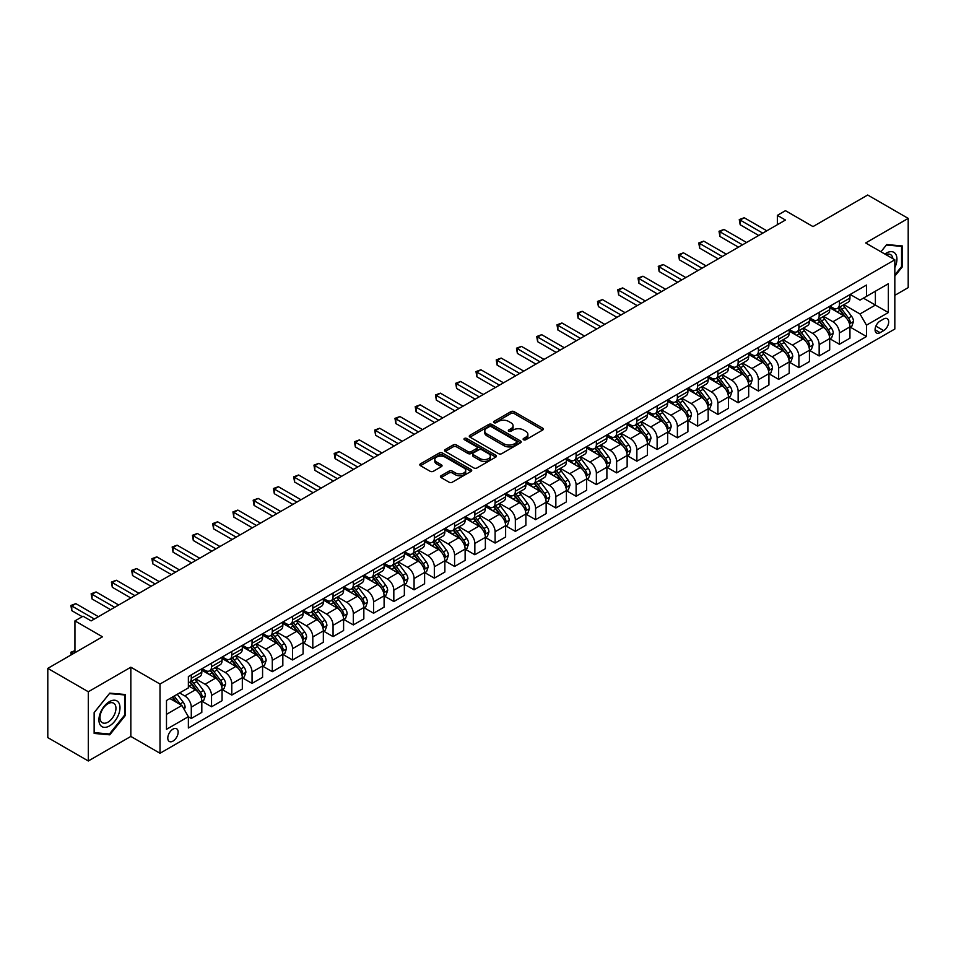 <?xml version="1.0" encoding="UTF-8"?>
<svg xmlns="http://www.w3.org/2000/svg" width="956" height="956" viewBox="0 0 956 956"><rect width="100%" height="100%" fill="white"/><g stroke="black" fill="none" stroke-linecap="round" stroke-linejoin="round"><path stroke-width="1.43" d="M523.577 439.76A1.577 0.908 0 0 0 525.8 439.76L542.697 430.009A2.247 1.303 0 0 0 543.366 429.089A2.247 1.303 0 0 0 542.697 428.169L514.077 411.642A2.247 1.303 0 0 0 510.898 411.642L493.989 421.405A1.577 0.908 0 0 0 493.535 422.038A1.577 0.908 0 0 0 493.989 422.683A1.577 0.908 0 0 0 496.224 422.683L498.411 421.429A7.194 4.159 0 0 1 508.592 421.429L510.97 422.803A7.194 4.159 0 0 1 513.085 425.743A7.194 4.159 0 0 1 510.97 428.682L508.783 429.937A1.577 0.908 0 0 0 508.329 430.582A1.577 0.908 0 0 0 508.783 431.228A1.577 0.908 0 0 0 511.018 431.228L513.205 429.961A7.194 4.159 0 0 1 523.374 429.961L525.764 431.335A7.194 4.159 0 0 1 527.867 434.275A7.194 4.159 0 0 1 525.764 437.215L523.577 438.481A1.577 0.908 0 0 0 523.111 439.127A1.577 0.908 0 0 0 523.577 439.76L523.577 438.481M172.976 741.103A7.337 4.23 120 0 0 177.756 734.65A7.337 4.23 120 0 0 176.633 728.771A7.337 4.23 120 0 0 172.976 729.129A7.337 4.23 120 0 0 168.184 735.594A7.337 4.23 120 0 0 169.308 741.474A7.337 4.23 120 0 0 172.976 741.103M441.075 475.741A2.247 1.303 0 0 0 440.417 476.662A2.247 1.303 0 0 0 441.075 477.57L449.105 482.206A2.247 1.303 0 0 0 452.284 482.206L471.057 471.38A2.247 1.303 0 0 0 471.714 470.46A2.247 1.303 0 0 0 471.057 469.539L442.425 453.013A2.247 1.303 0 0 0 439.246 453.013L420.473 463.851A2.247 1.303 0 0 0 419.815 464.759A2.247 1.303 0 0 0 420.473 465.68L430.176 471.284A2.247 1.303 0 0 0 433.355 471.284L441.385 466.648A2.247 1.303 0 0 0 442.042 465.727A2.247 1.303 0 0 0 441.385 464.807L436.581 462.035A6.011 3.477 0 0 1 434.813 459.573A6.011 3.477 0 0 1 438.529 456.37A6.011 3.477 0 0 1 445.09 457.123L463.935 467.998A6.011 3.477 0 0 1 465.692 470.46A6.011 3.477 0 0 1 461.987 473.662A6.011 3.477 0 0 1 455.426 472.909L452.284 471.105A2.247 1.303 0 0 0 449.105 471.105L441.075 475.741L441.075 477.57L449.105 472.969L449.105 471.105M894.828 295.344L908.2 287.625L908.2 218.398L867.69 195.012L813.006 226.584L785.462 210.679L777.359 215.363L785.462 220.035L91.143 620.898L83.041 616.214L74.938 620.898L74.938 652.709M88.311 691.762L88.311 760.988L130.841 736.431L130.841 667.204L88.311 691.762L47.8 668.375L102.483 636.804L74.938 620.898M130.841 667.204L160.011 684.042L894.828 259.793L894.828 329.019L160.011 753.268L160.011 684.042M908.2 218.398L865.67 242.955L894.828 259.793M498.566 453.658A2.247 1.303 0 0 0 501.745 453.658L520.518 442.819A2.247 1.303 0 0 0 521.175 441.899A2.247 1.303 0 0 0 520.518 440.979L491.886 424.452A2.247 1.303 0 0 0 488.707 424.452L469.934 435.291A2.247 1.303 0 0 0 469.276 436.211A2.247 1.303 0 0 0 469.934 437.119L498.566 453.658M465.082 440.107A1.577 0.908 0 0 1 466.683 440.322L466.683 438.457L495.782 455.259A2.247 1.303 0 0 1 496.439 456.179A2.247 1.303 0 0 1 495.782 457.099L477.02 467.938A2.247 1.303 0 0 1 473.829 467.938L445.209 451.399L445.209 449.571A2.247 1.303 0 0 0 444.552 450.491A2.247 1.303 0 0 0 445.209 451.399M445.209 449.571L453.24 444.934A2.247 1.303 0 0 1 456.418 444.934L468.034 451.638A2.247 1.303 0 0 0 471.212 451.638L476.542 448.555A2.247 1.303 0 0 0 477.199 447.635A2.247 1.303 0 0 0 476.542 446.715L464.449 439.736A1.577 0.908 0 0 1 463.995 439.103A1.577 0.908 0 0 1 464.963 438.254A1.577 0.908 0 0 1 466.683 438.457M88.311 760.988L47.8 737.602L47.8 668.375M883.655 319.017L880.082 321.073A7.098 4.099 120 0 0 875.445 327.334A7.098 4.099 120 0 0 876.533 333.023A7.098 4.099 120 0 0 880.082 332.676L883.655 330.609A7.098 4.099 120 0 0 888.291 324.359A7.098 4.099 120 0 0 887.204 318.659A7.098 4.099 120 0 0 883.655 319.017M850.195 294.46L859.994 300.112L866.471 296.372L866.471 285.055L188.368 676.561L188.368 687.878L166.487 700.509L166.487 729.32L188.368 716.689L188.368 728.006L866.471 336.512L866.471 325.183L859.994 313.962L843.885 304.665M866.471 296.372L888.351 283.741L888.351 312.552L866.471 325.183M130.841 736.431L160.011 753.268M777.359 215.363L777.359 224.72M863.399 298.153L875.385 305.072L875.385 291.233L888.351 283.741M859.994 313.962L875.385 305.072L888.351 312.552M166.487 714.347L181.879 705.468L169.893 698.537M188.368 716.785L191.284 718.47L191.284 707.153A9.166 5.294 -120 0 0 184.795 695.92L179.609 692.933M191.284 718.47L201.812 712.387L201.812 701.071A9.166 5.294 -120 0 0 195.335 689.838L188.368 685.822M202.051 701.298L211.539 706.771L211.539 695.454A9.166 5.294 -120 0 0 205.05 684.233L195.753 678.856M211.539 706.771L222.067 700.7L222.067 689.372A9.166 5.294 -120 0 0 215.59 678.151L201.812 670.192M222.306 689.611L231.794 695.084L231.794 683.767A9.166 5.294 -120 0 0 225.305 672.534L215.996 667.168M231.794 695.084L242.322 689.001L242.322 677.685A9.166 5.294 -120 0 0 235.845 666.452L222.067 658.505M242.561 677.912L252.049 683.385L252.049 672.068A9.166 5.294 -120 0 0 245.561 660.847L236.251 655.469M252.049 683.385L262.577 677.302L262.577 665.985A9.166 5.294 -120 0 0 256.1 654.764L242.322 646.806M262.816 666.224L272.293 671.698L272.293 660.369A9.166 5.294 -120 0 0 265.816 649.148L256.507 643.77M272.293 671.698L282.833 665.615L282.833 654.298A9.166 5.294 -120 0 0 276.344 643.065L262.577 635.119M283.072 654.525L292.548 659.999L292.548 648.682A9.166 5.294 -120 0 0 286.071 637.461L276.762 632.083M292.548 659.999L303.088 653.916L303.088 642.599A9.166 5.294 -120 0 0 296.599 631.378L282.833 623.42M303.327 642.838L312.803 648.311L312.803 636.983A9.166 5.294 -120 0 0 306.326 625.762L297.017 620.384M312.803 648.311L323.343 642.229L323.343 630.912A9.166 5.294 -120 0 0 316.854 619.679L303.088 611.732M323.582 631.139L333.058 636.612L333.058 625.296A9.166 5.294 -120 0 0 326.582 614.063L317.273 608.697M333.058 636.612L343.598 630.53L343.598 619.213A9.166 5.294 -120 0 0 337.11 607.992L323.343 600.033M343.837 619.452L353.314 624.925L353.314 613.597A9.166 5.294 -120 0 0 346.837 602.376L337.528 596.998M353.314 624.925L363.842 618.843L363.842 607.514A9.166 5.294 -120 0 0 357.365 596.293L343.598 588.346M364.093 607.753L373.569 613.226L373.569 601.91A9.166 5.294 -120 0 0 367.092 590.677L357.783 585.311M373.569 613.226L384.097 607.144L384.097 595.827A9.166 5.294 -120 0 0 377.62 584.594L363.842 576.647M384.348 596.054L393.824 601.527L393.824 590.211A9.166 5.294 -120 0 0 387.347 578.989L378.038 573.612M393.824 601.527L404.352 595.457L404.352 584.128A9.166 5.294 -120 0 0 397.875 572.907L384.097 564.96M404.603 584.367L414.079 589.84L414.079 578.523A9.166 5.294 -120 0 0 407.591 567.29L398.294 561.925M414.079 589.84L424.607 583.758L424.607 572.441A9.166 5.294 -120 0 0 418.13 561.208L404.352 553.261M424.858 572.668L434.335 578.141L434.335 566.824A9.166 5.294 -120 0 0 427.846 555.603L418.549 550.226M434.335 578.141L444.863 572.058L444.863 560.742A9.166 5.294 -120 0 0 438.386 549.521L424.607 541.562M445.102 560.981L454.59 566.454L454.59 555.137A9.166 5.294 -120 0 0 448.101 543.904L438.804 538.539M454.59 566.454L465.118 560.371L465.118 549.055A9.166 5.294 -120 0 0 458.641 537.822L444.863 529.875M465.357 549.282L474.845 554.755L474.845 543.438A9.166 5.294 -120 0 0 468.356 532.217L459.047 526.84M474.845 554.755L485.373 548.672L485.373 537.356A9.166 5.294 -120 0 0 478.896 526.135L465.118 518.176M485.612 537.595L495.1 543.068L495.1 531.739A9.166 5.294 -120 0 0 488.612 520.518L479.303 515.141M495.1 543.068L505.628 536.985L505.628 525.669A9.166 5.294 -120 0 0 499.14 514.436L485.373 506.489M505.867 525.896L515.344 531.369L515.344 520.052A9.166 5.294 -120 0 0 508.867 508.819L499.558 503.454M515.344 531.369L525.884 525.286L525.884 513.97A9.166 5.294 -120 0 0 519.395 502.748L505.628 494.79M526.123 514.209L535.599 519.682L535.599 508.353A9.166 5.294 -120 0 0 529.122 497.132L519.813 491.754M535.599 519.682L546.139 513.599L546.139 502.27A9.166 5.294 -120 0 0 539.65 491.049L525.884 483.103M546.378 502.509L555.854 507.983L555.854 496.666A9.166 5.294 -120 0 0 549.377 485.433L540.068 480.067M555.854 507.983L566.394 501.9L566.394 490.583A9.166 5.294 -120 0 0 559.905 479.362L546.139 471.404M566.633 490.822L576.11 496.284L576.11 484.967A9.166 5.294 -120 0 0 569.633 473.746L560.324 468.368M576.11 496.284L586.649 490.213L586.649 478.884A9.166 5.294 -120 0 0 580.161 467.663L566.394 459.716M586.888 479.123L596.365 484.596L596.365 473.28A9.166 5.294 -120 0 0 589.888 462.047L580.579 456.681M596.365 484.596L606.893 478.514L606.893 467.197A9.166 5.294 -120 0 0 600.416 455.964L586.649 448.017M607.144 467.424L616.62 472.897L616.62 461.581A9.166 5.294 -120 0 0 610.143 450.36L600.834 444.982M616.62 472.897L627.148 466.827L627.148 455.498A9.166 5.294 -120 0 0 620.671 444.277L606.893 436.318M627.399 455.737L636.875 461.21L636.875 449.894A9.166 5.294 -120 0 0 630.398 438.661L621.089 433.295M636.875 461.21L647.403 455.128L647.403 443.811A9.166 5.294 -120 0 0 640.926 432.578L627.148 424.631M647.654 444.038L657.13 449.511L657.13 438.195A9.166 5.294 -120 0 0 650.642 426.974L641.345 421.596M657.13 449.511L667.658 443.429L667.658 432.112A9.166 5.294 -120 0 0 661.182 420.891L647.403 412.932M667.909 432.351L677.386 437.824L677.386 426.495A9.166 5.294 -120 0 0 670.897 415.274L661.6 409.897M677.386 437.824L687.914 431.742L687.914 420.425A9.166 5.294 -120 0 0 681.437 409.192L667.658 401.245M688.153 420.652L697.641 426.125L697.641 414.808A9.166 5.294 -120 0 0 691.152 403.587L681.855 398.21M697.641 426.125L708.169 420.043L708.169 408.726A9.166 5.294 -120 0 0 701.692 397.505L687.914 389.546M708.408 408.965L717.896 414.438L717.896 403.109A9.166 5.294 -120 0 0 711.407 391.888L702.098 386.511M717.896 414.438L728.424 408.355L728.424 397.039A9.166 5.294 -120 0 0 721.947 385.806L708.169 377.859M728.663 397.266L738.14 402.739L738.14 391.422A9.166 5.294 -120 0 0 731.663 380.189L722.354 374.824M738.14 402.739L748.679 396.656L748.679 385.34A9.166 5.294 -120 0 0 742.191 374.119L728.424 366.16M748.918 385.579L758.395 391.052L758.395 379.723A9.166 5.294 -120 0 0 751.918 368.502L742.609 363.125M758.395 391.052L768.935 384.969L768.935 373.641A9.166 5.294 -120 0 0 762.446 362.42L748.679 354.473M769.174 373.88L778.65 379.353L778.65 368.036A9.166 5.294 -120 0 0 772.173 356.803L762.864 351.438M778.65 379.353L789.19 373.27L789.19 361.954A9.166 5.294 -120 0 0 782.701 350.721L768.935 342.774M789.429 362.181L798.905 367.654L798.905 356.337A9.166 5.294 -120 0 0 792.428 345.116L783.119 339.739M798.905 367.654L809.445 361.583L809.445 350.255A9.166 5.294 -120 0 0 802.956 339.033L789.19 331.087M809.684 350.494L819.161 355.967L819.161 344.65A9.166 5.294 -120 0 0 812.684 333.417L803.375 328.051M819.161 355.967L829.7 349.884L829.7 338.567A9.166 5.294 -120 0 0 823.212 327.334L809.445 319.388M829.939 338.794L839.416 344.268L839.416 332.951A9.166 5.294 -120 0 0 832.939 321.73L823.63 316.352M839.416 344.268L849.944 338.185L849.944 326.868A9.166 5.294 -120 0 0 843.467 315.647L829.7 307.689M829.939 306.147L832.939 307.88A9.166 5.294 -120 0 0 837.516 308.334A9.166 5.294 -120 0 0 839.416 304.139L839.416 300.674M809.684 317.846L812.684 319.579A9.166 5.294 -120 0 0 817.26 320.033A9.166 5.294 -120 0 0 819.161 315.827L819.161 312.373M789.429 329.533L792.428 331.266A9.166 5.294 -120 0 0 797.005 331.72A9.166 5.294 -120 0 0 798.905 327.526L798.905 324.06M769.174 341.232L772.173 342.965A9.166 5.294 -120 0 0 776.75 343.419A9.166 5.294 -120 0 0 778.65 339.225L778.65 335.759M748.918 352.919L751.918 354.652A9.166 5.294 -120 0 0 756.507 355.106A9.166 5.294 -120 0 0 758.395 350.912L758.395 347.446M728.663 364.618L731.663 366.351A9.166 5.294 -120 0 0 736.251 366.805A9.166 5.294 -120 0 0 738.14 362.611L738.14 359.145M708.408 376.317L711.407 378.038A9.166 5.294 -120 0 0 715.996 378.492A9.166 5.294 -120 0 0 717.896 374.298L717.896 370.844M688.153 388.005L691.152 389.737A9.166 5.294 -120 0 0 695.741 390.191A9.166 5.294 -120 0 0 697.641 385.997L697.641 382.531M667.909 399.704L670.897 401.424A9.166 5.294 -120 0 0 675.486 401.879A9.166 5.294 -120 0 0 677.386 397.684L677.386 394.231M647.654 411.391L650.642 413.123A9.166 5.294 -120 0 0 655.23 413.578A9.166 5.294 -120 0 0 657.13 409.383L657.13 405.918M627.399 423.09L630.398 424.823A9.166 5.294 -120 0 0 634.975 425.277A9.166 5.294 -120 0 0 636.875 421.07L636.875 417.617M607.144 434.777L610.143 436.51A9.166 5.294 -120 0 0 614.72 436.964A9.166 5.294 -120 0 0 616.62 432.769L616.62 429.304M586.888 446.476L589.888 448.209A9.166 5.294 -120 0 0 594.465 448.663A9.166 5.294 -120 0 0 596.365 444.468L596.365 441.003M566.633 458.163L569.633 459.896A9.166 5.294 -120 0 0 574.209 460.35A9.166 5.294 -120 0 0 576.11 456.155L576.11 452.69M546.378 469.862L549.377 471.595A9.166 5.294 -120 0 0 553.954 472.049A9.166 5.294 -120 0 0 555.854 467.854L555.854 464.389M526.123 481.549L529.122 483.282A9.166 5.294 -120 0 0 533.699 483.736A9.166 5.294 -120 0 0 535.599 479.542L535.599 476.076M505.867 493.248L508.867 494.981A9.166 5.294 -120 0 0 513.456 495.435A9.166 5.294 -120 0 0 515.344 491.241L515.344 487.775M485.612 504.947L488.612 506.668A9.166 5.294 -120 0 0 493.2 507.122A9.166 5.294 -120 0 0 495.1 502.928L495.1 499.474M465.357 516.634L468.356 518.367A9.166 5.294 -120 0 0 472.945 518.821A9.166 5.294 -120 0 0 474.845 514.627L474.845 511.161M445.102 528.333L448.101 530.054A9.166 5.294 -120 0 0 452.69 530.508A9.166 5.294 -120 0 0 454.59 526.314L454.59 522.86M424.858 540.02L427.846 541.753A9.166 5.294 -120 0 0 432.435 542.207A9.166 5.294 -120 0 0 434.335 538.013L434.335 534.547M404.603 551.72L407.591 553.452A9.166 5.294 -120 0 0 412.179 553.906A9.166 5.294 -120 0 0 414.079 549.7L414.079 546.246M384.348 563.407L387.347 565.139A9.166 5.294 -120 0 0 391.924 565.594A9.166 5.294 -120 0 0 393.824 561.399L393.824 557.934M364.093 575.106L367.092 576.838A9.166 5.294 -120 0 0 371.669 577.293A9.166 5.294 -120 0 0 373.569 573.098L373.569 569.633M343.837 586.793L346.837 588.526A9.166 5.294 -120 0 0 351.414 588.98A9.166 5.294 -120 0 0 353.314 584.785L353.314 581.32M323.582 598.492L326.582 600.225A9.166 5.294 -120 0 0 331.158 600.679A9.166 5.294 -120 0 0 333.058 596.484L333.058 593.019M303.327 610.191L306.326 611.912A9.166 5.294 -120 0 0 310.903 612.366A9.166 5.294 -120 0 0 312.803 608.171L312.803 604.718M283.072 621.878L286.071 623.611A9.166 5.294 -120 0 0 290.648 624.065A9.166 5.294 -120 0 0 292.548 619.87L292.548 616.405M262.816 633.577L265.816 635.298A9.166 5.294 -120 0 0 270.405 635.752A9.166 5.294 -120 0 0 272.293 631.558L272.293 628.104M242.561 645.264L245.561 646.997A9.166 5.294 -120 0 0 250.149 647.451A9.166 5.294 -120 0 0 252.049 643.257L252.049 639.791M222.306 656.963L225.305 658.696A9.166 5.294 -120 0 0 229.894 659.15A9.166 5.294 -120 0 0 231.794 654.944L231.794 651.49M202.051 668.65L205.05 670.383A9.166 5.294 -120 0 0 209.639 670.837A9.166 5.294 -120 0 0 211.539 666.643L211.539 663.177M850.195 327.107L866.471 336.512M837.516 308.334L848.056 302.251A9.166 5.294 -120 0 0 849.944 298.057L849.944 294.591M817.26 320.033L827.8 313.95A9.166 5.294 -120 0 0 829.7 309.756L829.7 306.29M797.005 331.72L807.545 325.637A9.166 5.294 -120 0 0 809.445 321.443L809.445 317.978M776.75 343.419L787.29 337.337A9.166 5.294 -120 0 0 789.19 333.142L789.19 329.677M756.507 355.106L767.035 349.024A9.166 5.294 -120 0 0 768.935 344.829L768.935 341.376M736.251 366.805L746.779 360.723A9.166 5.294 -120 0 0 748.679 356.528L748.679 353.063M715.996 378.492L726.524 372.41A9.166 5.294 -120 0 0 728.424 368.215L728.424 364.762M695.741 390.191L706.269 384.109A9.166 5.294 -120 0 0 708.169 379.914L708.169 376.449M675.486 401.879L686.014 395.808A9.166 5.294 -120 0 0 687.914 391.601L687.914 388.148M655.23 413.578L665.758 407.495A9.166 5.294 -120 0 0 667.658 403.301L667.658 399.835M634.975 425.277L645.503 419.194A9.166 5.294 -120 0 0 647.403 415L647.403 411.534M614.72 436.964L625.248 430.881A9.166 5.294 -120 0 0 627.148 426.687L627.148 423.221M594.465 448.663L605.005 442.58A9.166 5.294 -120 0 0 606.893 438.386L606.893 434.92M574.209 460.35L584.749 454.267A9.166 5.294 -120 0 0 586.649 450.073L586.649 446.619M553.954 472.049L564.494 465.966A9.166 5.294 -120 0 0 566.394 461.772L566.394 458.306M533.699 483.736L544.239 477.653A9.166 5.294 -120 0 0 546.139 473.459L546.139 470.005M513.456 495.435L523.984 489.353A9.166 5.294 -120 0 0 525.884 485.158L525.884 481.693M493.2 507.122L503.728 501.052A9.166 5.294 -120 0 0 505.628 496.845L505.628 493.392M472.945 518.821L483.473 512.739A9.166 5.294 -120 0 0 485.373 508.544L485.373 505.079M452.69 530.508L463.218 524.438A9.166 5.294 -120 0 0 465.118 520.243L465.118 516.778M432.435 542.207L442.963 536.125A9.166 5.294 -120 0 0 444.863 531.93L444.863 528.465M412.179 553.906L422.707 547.824A9.166 5.294 -120 0 0 424.607 543.629L424.607 540.164M391.924 565.594L402.452 559.511A9.166 5.294 -120 0 0 404.352 555.317L404.352 551.851M371.669 577.293L382.209 571.21A9.166 5.294 -120 0 0 384.097 567.016L384.097 563.55M351.414 588.98L361.954 582.897A9.166 5.294 -120 0 0 363.842 578.703L363.842 575.249M331.158 600.679L341.698 594.596A9.166 5.294 -120 0 0 343.598 590.402L343.598 586.936M310.903 612.366L321.443 606.283A9.166 5.294 -120 0 0 323.343 602.089L323.343 598.635M290.648 624.065L301.188 617.982A9.166 5.294 -120 0 0 303.088 613.788L303.088 610.322M270.405 635.752L280.933 629.681A9.166 5.294 -120 0 0 282.833 625.475L282.833 622.021M250.149 647.451L260.677 641.368A9.166 5.294 -120 0 0 262.577 637.174L262.577 633.708M229.894 659.15L240.422 653.067A9.166 5.294 -120 0 0 242.322 648.873L242.322 645.408M209.639 670.837L220.167 664.755A9.166 5.294 -120 0 0 222.067 660.56L222.067 657.095M188.368 682.907A9.166 5.294 -120 0 0 189.384 682.536L199.912 676.454A9.166 5.294 -120 0 0 201.812 672.259L201.812 668.794M189.384 682.536A9.166 5.294 -120 0 0 191.284 678.342L191.284 674.876M181.879 705.468L188.368 716.689M894.828 276.176L902.368 266.808L902.368 245.955L886.726 244.557L880.93 251.775L886.403 245.023L901.556 246.373L901.556 266.581L894.828 274.946M94.142 733.431L109.773 734.829L125.415 715.375L125.415 694.522L109.773 693.136L94.142 712.578L94.142 733.431M901.556 266.342L902.368 266.808M124.603 714.909L125.415 715.375M108.124 733.873L109.773 734.829M524.211 439.987L525.764 439.091A7.194 4.159 0 0 0 527.867 436.151L527.867 434.275M513.085 425.743L513.085 427.607A7.194 4.159 0 0 1 510.97 430.547L509.417 431.443M542.673 430.021L514.077 413.518A2.247 1.303 0 0 0 510.898 413.518L494.622 422.911M520.482 442.831L491.886 426.328A2.247 1.303 0 0 0 488.707 426.328L469.97 437.143M516.539 442.544A1.577 0.908 0 0 0 517.005 441.899A1.577 0.908 0 0 0 516.539 441.254L491.408 426.746A1.577 0.908 0 0 0 489.185 426.746L486.879 428.085A7.194 4.159 0 0 0 484.764 431.025A7.194 4.159 0 0 0 486.879 433.952L504.051 443.871A7.194 4.159 0 0 0 514.232 443.871L516.539 442.544L516.539 444.409A1.577 0.908 0 0 0 517.005 443.775L517.005 441.899M484.764 431.025L484.764 432.889A7.194 4.159 0 0 0 486.879 435.828L486.879 433.952M516.539 444.409L514.232 445.747A7.194 4.159 0 0 1 504.051 445.747L486.879 435.828M445.233 451.423L453.24 446.799L453.24 444.934M477.199 447.635L477.199 449.511A2.247 1.303 0 0 1 476.542 450.431L471.212 453.502A2.247 1.303 0 0 1 468.034 453.502L456.418 446.799A2.247 1.303 0 0 0 453.24 446.799M466.683 440.322L495.758 457.111M480.079 458.593A6.011 3.477 0 0 0 486.64 459.346A6.011 3.477 0 0 0 490.344 456.132A6.011 3.477 0 0 0 488.588 453.682L481.944 449.846A2.247 1.303 0 0 0 478.765 449.846L473.435 452.917A2.247 1.303 0 0 0 472.778 453.837A2.247 1.303 0 0 0 473.435 454.757L480.079 458.593L480.079 460.457A6.011 3.477 0 0 0 486.64 461.21A6.011 3.477 0 0 0 490.344 458.008L490.344 456.132M472.778 453.837L472.778 455.713A2.247 1.303 0 0 0 473.435 456.621L473.435 454.757M480.079 460.457L473.435 456.621M465.692 470.46L465.692 472.324A6.011 3.477 0 0 1 461.987 475.538A6.011 3.477 0 0 1 455.426 474.785L452.284 472.969A2.247 1.303 0 0 0 449.105 472.969M434.813 459.573L434.813 461.449A6.011 3.477 0 0 0 436.581 463.899L436.581 462.035M441.385 464.807L441.385 466.648L436.581 463.899M471.021 471.392L442.425 454.877A2.247 1.303 0 0 0 439.246 454.877L420.509 465.703M849.944 327.251L851.892 326.127L853.517 321.443A6.071 3.501 -120 0 0 851.581 316.269L844.949 307.438A17.531 10.122 -120 0 0 843.037 305.143M836.452 311.596A17.531 10.122 -120 0 0 832.867 307.844M849.394 323.522L850.231 321.706A6.071 3.501 -120 0 0 848.498 318.049L841.878 309.218A17.531 10.122 -120 0 0 839.966 306.924M838.328 307.868A14.555 8.401 60 0 1 840.718 310.58L846.323 318.061M838.018 308.047A17.531 10.122 60 0 1 839.93 310.341L844.327 316.209M762.769 233.133L740.171 220.083L744.222 217.741L766.82 230.79M758.729 235.475L740.171 224.756L740.171 220.083L739.275 219.569L744.222 217.741M740.171 224.756L739.275 219.569M829.7 338.938L831.636 337.815L833.262 333.142A6.071 3.501 -120 0 0 831.326 327.968L824.705 319.125A17.531 10.122 -120 0 0 822.781 316.842M816.197 323.295A17.531 10.122 -120 0 0 812.612 319.531M829.139 335.221L829.975 333.393A6.071 3.501 -120 0 0 828.243 329.748L821.622 320.905A17.531 10.122 -120 0 0 819.71 318.611M818.073 319.555A14.555 8.401 60 0 1 820.463 322.28L826.068 329.748M817.762 319.734A17.531 10.122 60 0 1 819.674 322.029L824.084 327.908M809.445 350.637L811.381 349.514L813.006 344.829A6.071 3.501 -120 0 0 811.07 339.667L804.45 330.824A17.531 10.122 -120 0 0 802.538 328.529M795.954 334.982A17.531 10.122 -120 0 0 792.357 331.23M808.884 346.909L809.732 345.092A6.071 3.501 -120 0 0 807.987 341.435L801.367 332.604A17.531 10.122 -120 0 0 799.455 330.31M797.818 331.254A14.555 8.401 60 0 1 800.208 333.967L805.812 341.447M797.507 331.433A17.531 10.122 60 0 1 799.419 333.728L803.829 339.595M789.19 362.324L791.126 361.201L792.751 356.528A6.071 3.501 -120 0 0 790.815 351.354L784.195 342.523A17.531 10.122 -120 0 0 782.283 340.228M775.698 346.681A17.531 10.122 -120 0 0 772.101 342.917M788.628 358.608L789.477 356.779A6.071 3.501 -120 0 0 787.732 353.134L781.112 344.291A17.531 10.122 -120 0 0 779.2 342.009M777.575 342.941A14.555 8.401 60 0 1 779.953 345.666L785.557 353.134M777.252 343.132A17.531 10.122 60 0 1 779.164 345.415L783.573 351.294M742.525 244.832L719.916 231.782L723.967 229.44L746.576 242.489M738.474 247.162L719.916 236.455L719.916 231.782L719.02 231.268L723.967 229.44M719.916 236.455L719.02 231.268M722.27 256.519L699.661 243.469L703.712 241.127L726.321 254.188M718.219 258.861L699.661 248.154L699.661 243.469L698.776 242.955L703.712 241.127M699.661 248.154L698.776 242.955M702.015 268.218L679.405 255.168L683.456 252.826L706.066 265.876M697.964 270.548L679.405 259.841L679.405 255.168L678.521 254.655L683.456 252.826M679.405 259.841L678.521 254.655M768.935 374.023L770.871 372.9L772.496 368.215A6.071 3.501 -120 0 0 770.56 363.053L763.94 354.21A17.531 10.122 -120 0 0 762.028 351.916M755.443 358.369A17.531 10.122 -120 0 0 751.846 354.616M768.373 370.307L769.222 368.478A6.071 3.501 -120 0 0 767.477 364.822L760.857 355.99A17.531 10.122 -120 0 0 758.945 353.696M757.319 354.64A14.555 8.401 60 0 1 759.697 357.353L765.302 364.834M756.997 354.819A17.531 10.122 60 0 1 758.909 357.114L763.318 362.981M681.759 279.905L659.15 266.855L663.201 264.525L685.811 277.575M677.708 282.247L659.15 271.54L659.15 266.855L658.266 266.342L663.201 264.525M659.15 271.54L658.266 266.342M894.828 267.656A14.89 8.604 120 0 0 895.533 253.878A14.89 8.604 120 0 0 884.898 254.057M892.844 258.646A11.281 6.513 120 0 0 891.84 255.778A11.281 6.513 120 0 0 890.574 254.607A11.281 6.513 120 0 0 885.925 254.655M900.552 245.8L901.556 246.373M109.45 701.632A14.89 8.604 120 0 0 98.922 719.868A14.89 8.604 120 0 0 109.45 725.951A14.89 8.604 120 0 0 119.99 707.715A14.89 8.604 120 0 0 109.45 701.632M107.98 703.736A11.281 6.513 120 0 0 100.607 713.666A11.281 6.513 120 0 0 102.34 722.7A11.281 6.513 120 0 0 107.98 722.15A11.281 6.513 120 0 0 115.341 712.208A11.281 6.513 120 0 0 113.621 703.174A11.281 6.513 120 0 0 107.98 703.736M124.603 715.148L109.45 733.993L94.309 732.643L94.309 712.435L109.45 693.59L124.603 694.94L124.603 715.148M123.599 694.367L124.603 694.94M748.679 385.71L750.627 384.587L752.241 379.914A6.071 3.501 -120 0 0 750.305 374.74L743.684 365.909A17.531 10.122 -120 0 0 741.772 363.615M735.188 370.068A17.531 10.122 -120 0 0 731.603 366.315M748.13 381.994L748.966 380.177A6.071 3.501 -120 0 0 747.222 376.521L740.601 367.678A17.531 10.122 -120 0 0 738.689 365.395M737.064 366.327A14.555 8.401 60 0 1 739.454 369.052L745.047 376.533M736.741 366.518A17.531 10.122 60 0 1 738.665 368.801L743.063 374.68M661.504 291.604L638.895 278.555L642.946 276.212L665.555 289.262M657.453 293.946L638.895 283.227L638.895 278.555L638.01 278.041L642.946 276.212M638.895 283.227L638.01 278.041M728.424 397.409L730.372 396.286L731.985 391.601A6.071 3.501 -120 0 0 730.049 386.439L723.429 377.596A17.531 10.122 -120 0 0 721.517 375.302M714.933 381.755A17.531 10.122 -120 0 0 711.348 378.002M727.875 393.693L728.711 391.864A6.071 3.501 -120 0 0 726.966 388.208L720.346 379.377A17.531 10.122 -120 0 0 718.434 377.082M716.809 378.026A14.555 8.401 60 0 1 719.199 380.739L724.803 388.22M716.498 378.206A17.531 10.122 60 0 1 718.41 380.5L722.808 386.379M641.249 303.291L618.64 290.242L622.691 287.911L645.3 300.961M637.198 305.633L618.64 294.926L618.64 290.242L617.755 289.728L622.691 287.911M618.64 294.926L617.755 289.728M708.169 409.096L710.117 407.973L711.73 403.301A6.071 3.501 -120 0 0 709.794 398.126L703.174 389.295A17.531 10.122 -120 0 0 701.262 387.001M694.677 393.454A17.531 10.122 -120 0 0 691.092 389.701M707.619 405.38L708.456 403.563A6.071 3.501 -120 0 0 706.711 399.907L700.091 391.064A17.531 10.122 -120 0 0 698.179 388.781M696.554 389.725A14.555 8.401 60 0 1 698.944 392.438L704.548 399.919M696.243 389.905A17.531 10.122 60 0 1 698.155 392.187L702.552 398.066M620.994 314.99L598.396 301.941L602.447 299.598L625.045 312.648M616.943 317.332L598.396 306.613L598.396 301.941L597.5 301.427L602.447 299.598M598.396 306.613L597.5 301.427M687.914 420.795L689.862 419.672L691.475 415A6.071 3.501 -120 0 0 689.539 409.825L682.919 400.982A17.531 10.122 -120 0 0 681.007 398.7M674.422 405.153A17.531 10.122 -120 0 0 670.837 401.389M687.364 417.079L688.201 415.251A6.071 3.501 -120 0 0 686.468 411.606L679.847 402.763A17.531 10.122 -120 0 0 677.923 400.468M676.298 401.412A14.555 8.401 60 0 1 678.688 404.125L684.293 411.606M675.988 401.592A17.531 10.122 60 0 1 677.9 403.886L682.297 409.765M600.738 326.689L578.141 313.628L582.192 311.298L604.79 324.347M596.687 329.019L578.141 318.312L578.141 313.628L577.245 313.114L582.192 311.298M578.141 318.312L577.245 313.114M667.658 432.494L669.606 431.371L671.22 426.687A6.071 3.501 -120 0 0 669.284 421.512L662.663 412.681A17.531 10.122 -120 0 0 660.751 410.387M654.167 416.84A17.531 10.122 -120 0 0 650.582 413.088M667.109 428.766L667.945 426.95A6.071 3.501 -120 0 0 666.213 423.293L659.592 414.462A17.531 10.122 -120 0 0 657.68 412.167M656.043 413.112A14.555 8.401 60 0 1 658.433 415.824L664.038 423.305M655.732 413.291A17.531 10.122 60 0 1 657.644 415.585L662.042 421.453M580.483 338.376L557.886 325.327L561.937 322.985L584.534 336.034M576.432 340.718L557.886 329.999L557.886 325.327L556.99 324.813L561.937 322.985M557.886 329.999L556.99 324.813M647.403 444.182L649.351 443.058L650.976 438.386A6.071 3.501 -120 0 0 649.028 433.211L642.408 424.368A17.531 10.122 -120 0 0 640.496 422.086M633.912 428.539A17.531 10.122 -120 0 0 630.327 424.775M646.853 440.465L647.69 438.637A6.071 3.501 -120 0 0 645.957 434.992L639.337 426.149A17.531 10.122 -120 0 0 637.425 423.855M635.788 424.799A14.555 8.401 60 0 1 638.178 427.511L643.782 434.992M635.477 424.978A17.531 10.122 60 0 1 637.389 427.272L641.787 433.152M560.228 350.075L537.63 337.026L541.682 334.684L564.279 347.733M556.177 352.406L537.63 341.698L537.63 337.026L536.734 336.512L541.682 334.684M537.63 341.698L536.734 336.512M627.148 455.881L629.096 454.757L630.721 450.073A6.071 3.501 -120 0 0 628.773 444.899L622.153 436.067A17.531 10.122 -120 0 0 620.241 433.773M613.656 440.226A17.531 10.122 -120 0 0 610.071 436.474M626.598 452.152L627.435 450.336A6.071 3.501 -120 0 0 625.702 446.679L619.082 437.848A17.531 10.122 -120 0 0 617.17 435.554M615.533 436.498A14.555 8.401 60 0 1 617.923 439.21L623.527 446.691M615.222 436.677A17.531 10.122 60 0 1 617.134 438.971L621.531 444.839M539.973 361.762L517.375 348.713L521.426 346.371L544.024 359.42M535.922 364.105L517.375 353.397L517.375 348.713L516.479 348.199L521.426 346.371M517.375 353.397L516.479 348.199M606.893 467.568L608.841 466.444L610.466 461.772A6.071 3.501 -120 0 0 608.53 456.598L601.898 447.755A17.531 10.122 -120 0 0 599.986 445.472M593.401 451.925A17.531 10.122 -120 0 0 589.816 448.161M606.343 463.851L607.18 462.023A6.071 3.501 -120 0 0 605.447 458.378L598.826 449.535A17.531 10.122 -120 0 0 596.914 447.253M595.277 448.185A14.555 8.401 60 0 1 597.667 450.909L603.272 458.378M594.967 448.364A17.531 10.122 60 0 1 596.879 450.658L601.276 456.538M519.729 373.461L497.12 360.412L501.171 358.07L523.769 371.119M515.678 375.792L497.12 365.084L497.12 360.412L496.224 359.898L501.171 358.07M497.12 365.084L496.224 359.898M586.649 479.267L588.585 478.143L590.211 473.459A6.071 3.501 -120 0 0 588.275 468.297L581.654 459.454A17.531 10.122 -120 0 0 579.742 457.159M573.158 463.612A17.531 10.122 -120 0 0 569.561 459.86M586.088 475.538L586.924 473.722A6.071 3.501 -120 0 0 585.192 470.065L578.571 461.234A17.531 10.122 -120 0 0 576.659 458.94M575.022 459.884A14.555 8.401 60 0 1 577.412 462.596L583.017 470.077M574.711 460.063A17.531 10.122 60 0 1 576.623 462.357L581.033 468.225M499.474 385.149L476.865 372.099L480.916 369.769L503.525 382.818M495.423 387.491L476.865 376.784L476.865 372.099L475.98 371.585L480.916 369.769M476.865 376.784L475.98 371.585M566.394 490.954L568.33 489.83L569.955 485.158A6.071 3.501 -120 0 0 568.019 479.984L561.399 471.153A17.531 10.122 -120 0 0 559.487 468.858M552.903 475.311A17.531 10.122 -120 0 0 549.306 471.559M565.832 487.237L566.681 485.421A6.071 3.501 -120 0 0 564.936 481.764L558.316 472.921A17.531 10.122 -120 0 0 556.404 470.639M554.767 471.571A14.555 8.401 60 0 1 557.157 474.296L562.761 481.776M554.456 471.762A17.531 10.122 60 0 1 556.368 474.045L560.778 479.924M479.219 396.848L456.61 383.798L460.661 381.456L483.27 394.505M475.168 399.19L456.61 388.471L456.61 383.798L455.725 383.284L460.661 381.456M456.61 388.471L455.725 383.284M546.139 502.653L548.075 501.53L549.7 496.845A6.071 3.501 -120 0 0 547.764 491.683L541.144 482.84A17.531 10.122 -120 0 0 539.232 480.545M532.647 486.998A17.531 10.122 -120 0 0 529.05 483.246M545.577 498.936L546.426 497.108A6.071 3.501 -120 0 0 544.681 493.451L538.061 484.62A17.531 10.122 -120 0 0 536.149 482.326M534.524 483.27A14.555 8.401 60 0 1 536.902 485.983L542.506 493.463M534.201 483.449A17.531 10.122 60 0 1 536.113 485.744L540.522 491.611M458.964 408.535L436.354 395.485L440.405 393.155L463.015 406.204M454.913 410.877L436.354 400.17L436.354 395.485L435.47 394.971L440.405 393.155M436.354 400.17L435.47 394.971M525.884 514.34L527.82 513.217L529.445 508.544A6.071 3.501 -120 0 0 527.509 503.37L520.889 494.539A17.531 10.122 -120 0 0 518.977 492.244M512.392 498.697A17.531 10.122 -120 0 0 508.795 494.945M525.322 510.624L526.17 508.807A6.071 3.501 -120 0 0 524.426 505.15L517.805 496.307A17.531 10.122 -120 0 0 515.893 494.025M514.268 494.969A14.555 8.401 60 0 1 516.658 497.682L522.251 505.162M513.946 495.148A17.531 10.122 60 0 1 515.858 497.431L520.267 503.31M438.708 420.234L416.099 407.184L420.15 404.842L442.759 417.892M434.657 422.576L416.099 411.857L416.099 407.184L415.215 406.67L420.15 404.842M416.099 411.857L415.215 406.67M505.628 526.039L507.576 524.916L509.19 520.243A6.071 3.501 -120 0 0 507.254 515.069L500.633 506.226A17.531 10.122 -120 0 0 498.721 503.943M492.137 510.385A17.531 10.122 -120 0 0 488.552 506.632M505.079 522.323L505.915 520.494A6.071 3.501 -120 0 0 504.171 516.849L497.55 508.006A17.531 10.122 -120 0 0 495.638 505.712M494.013 506.656A14.555 8.401 60 0 1 496.403 509.369L501.996 516.849M493.702 506.835A17.531 10.122 60 0 1 495.614 509.13L500.012 515.009M418.453 431.921L395.844 418.871L399.895 416.541L422.504 429.591M414.402 434.263L395.844 423.556L395.844 418.871L394.959 418.358L399.895 416.541M395.844 423.556L394.959 418.358M485.373 537.726L487.321 536.615L488.934 531.93A6.071 3.501 -120 0 0 486.998 526.756L480.378 517.925A17.531 10.122 -120 0 0 478.466 515.631M471.882 522.084A17.531 10.122 -120 0 0 468.297 518.331M484.823 534.01L485.66 532.193A6.071 3.501 -120 0 0 483.915 528.537L477.295 519.706A17.531 10.122 -120 0 0 475.383 517.411M473.758 518.355A14.555 8.401 60 0 1 476.148 521.068L481.752 528.548M473.447 518.534A17.531 10.122 60 0 1 475.359 520.817L479.757 526.696M398.198 443.62L375.6 430.57L379.64 428.228L402.249 441.278M394.147 445.962L375.6 435.243L375.6 430.57L374.704 430.057L379.64 428.228M375.6 435.243L374.704 430.057M465.118 549.425L467.066 548.302L468.679 543.629A6.071 3.501 -120 0 0 466.743 538.455L460.123 529.612A17.531 10.122 -120 0 0 458.211 527.33M451.626 533.783A17.531 10.122 -120 0 0 448.041 530.018M464.568 545.709L465.405 543.88A6.071 3.501 -120 0 0 463.66 540.236L457.04 531.393A17.531 10.122 -120 0 0 455.128 529.098M453.502 530.042A14.555 8.401 60 0 1 455.893 532.755L461.497 540.236M453.192 530.221A17.531 10.122 60 0 1 455.104 532.516L459.501 538.395M377.943 455.319L355.345 442.27L359.396 439.927L381.994 452.977M373.892 457.649L355.345 446.942L355.345 442.27L354.449 441.744L359.396 439.927M355.345 446.942L354.449 441.744M444.863 561.124L446.81 560.001L448.424 555.317A6.071 3.501 -120 0 0 446.488 550.142L439.868 541.311A17.531 10.122 -120 0 0 437.956 539.017M431.371 545.47A17.531 10.122 -120 0 0 427.786 541.717M444.313 557.396L445.149 555.579A6.071 3.501 -120 0 0 443.417 551.923L436.796 543.092A17.531 10.122 -120 0 0 434.872 540.797M433.247 541.741A14.555 8.401 60 0 1 435.637 544.454L441.242 551.935M432.937 541.921A17.531 10.122 60 0 1 434.849 544.215L439.246 550.082M357.687 467.006L335.09 453.957L339.141 451.614L361.738 464.664M353.636 469.348L335.09 458.629L335.09 453.957L334.194 453.443L339.141 451.614M335.09 458.629L334.194 453.443M424.607 572.811L426.555 571.688L428.169 567.016A6.071 3.501 -120 0 0 426.233 561.841L419.612 552.998A17.531 10.122 -120 0 0 417.7 550.716M411.116 557.169A17.531 10.122 -120 0 0 407.531 553.405M424.058 569.095L424.894 567.267A6.071 3.501 -120 0 0 423.161 563.622L416.541 554.779A17.531 10.122 -120 0 0 414.629 552.484M412.992 553.428A14.555 8.401 60 0 1 415.382 556.153L420.987 563.622M412.681 553.608A17.531 10.122 60 0 1 414.593 555.902L418.991 561.781M337.432 478.705L314.835 465.656L318.886 463.313L341.483 476.363M333.381 481.035L314.835 470.328L314.835 465.656L313.938 465.142L318.886 463.313M314.835 470.328L313.938 465.142M404.352 584.51L406.3 583.387L407.925 578.703A6.071 3.501 -120 0 0 405.977 573.54L399.357 564.697A17.531 10.122 -120 0 0 397.445 562.403M390.861 568.856A17.531 10.122 -120 0 0 387.276 565.104M403.802 580.782L404.639 578.966A6.071 3.501 -120 0 0 402.906 575.309L396.286 566.478A17.531 10.122 -120 0 0 394.374 564.183M392.737 565.127A14.555 8.401 60 0 1 395.127 567.84L400.731 575.321M392.426 565.307A17.531 10.122 60 0 1 394.338 567.601L398.736 573.469M317.177 490.392L294.579 477.343L298.631 475.001L321.228 488.062M313.126 492.734L294.579 482.027L294.579 477.343L293.683 476.829L298.631 475.001M294.579 482.027L293.683 476.829M384.097 596.197L386.045 595.074L387.67 590.402A6.071 3.501 -120 0 0 385.722 585.227L379.102 576.396A17.531 10.122 -120 0 0 377.19 574.102M370.605 580.555A17.531 10.122 -120 0 0 367.02 576.791M383.547 592.481L384.384 590.653A6.071 3.501 -120 0 0 382.651 587.008L376.031 578.165A17.531 10.122 -120 0 0 374.119 575.882M372.481 576.815A14.555 8.401 60 0 1 374.872 579.539L380.476 587.008M372.171 577.006A17.531 10.122 60 0 1 374.083 579.288L378.48 585.168M296.922 502.091L274.324 489.042L278.375 486.7L300.973 499.749M292.871 504.421L274.324 493.714L274.324 489.042L273.428 488.528L278.375 486.7M274.324 493.714L273.428 488.528M363.842 607.897L365.79 606.773L367.415 602.089A6.071 3.501 -120 0 0 365.479 596.926L358.859 588.083A17.531 10.122 -120 0 0 356.935 585.789M350.35 592.242A17.531 10.122 -120 0 0 346.765 588.49M363.292 604.18L364.128 602.352A6.071 3.501 -120 0 0 362.396 598.695L355.775 589.864A17.531 10.122 -120 0 0 353.863 587.57M352.226 588.514A14.555 8.401 60 0 1 354.616 591.226L360.221 598.707M351.916 588.693A17.531 10.122 60 0 1 353.828 590.987L358.237 596.855M276.678 513.778L254.069 500.729L258.12 498.399L280.729 511.448M272.627 516.12L254.069 505.413L254.069 500.729L253.173 500.215L258.12 498.399M254.069 505.413L253.173 500.215M343.598 619.584L345.534 618.46L347.159 613.788A6.071 3.501 -120 0 0 345.224 608.614L338.603 599.782A17.531 10.122 -120 0 0 336.691 597.488M330.107 603.941A17.531 10.122 -120 0 0 326.51 600.189M343.037 615.867L343.873 614.051A6.071 3.501 -120 0 0 342.14 610.394L335.52 601.551A17.531 10.122 -120 0 0 333.608 599.269M331.971 600.201A14.555 8.401 60 0 1 334.361 602.925L339.966 610.406M331.66 600.392A17.531 10.122 60 0 1 333.572 602.674L337.982 608.554M256.423 525.477L233.814 512.428L237.865 510.086L260.474 523.135M252.372 527.82L233.814 517.1L233.814 512.428L232.929 511.914L237.865 510.086M233.814 517.1L232.929 511.914M323.343 631.283L325.279 630.159L326.904 625.475A6.071 3.501 -120 0 0 324.968 620.313L318.348 611.47A17.531 10.122 -120 0 0 316.436 609.175M309.852 615.628A17.531 10.122 -120 0 0 306.255 611.876M322.781 627.566L323.63 625.738A6.071 3.501 -120 0 0 321.885 622.081L315.265 613.25A17.531 10.122 -120 0 0 313.353 610.956M311.716 611.9A14.555 8.401 60 0 1 314.106 614.612L319.71 622.093M311.405 612.079A17.531 10.122 60 0 1 313.317 614.373L317.727 620.253M236.168 537.164L213.558 524.115L217.609 521.785L240.219 534.834M232.117 539.507L213.558 528.799L213.558 524.115L212.674 523.601L217.609 521.785M213.558 528.799L212.674 523.601M303.088 642.97L305.024 641.846L306.649 637.174A6.071 3.501 -120 0 0 304.713 632L298.093 623.169A17.531 10.122 -120 0 0 296.181 620.874M289.596 627.327A17.531 10.122 -120 0 0 285.999 623.575M302.526 639.253L303.375 637.437A6.071 3.501 -120 0 0 301.63 633.78L295.01 624.937A17.531 10.122 -120 0 0 293.098 622.655M291.472 623.599A14.555 8.401 60 0 1 293.851 626.311L299.455 633.792M291.15 623.778A17.531 10.122 60 0 1 293.062 626.061L297.471 631.94M215.913 548.864L193.303 535.814L197.354 533.472L219.964 546.521M211.862 551.206L193.303 540.487L193.303 535.814L192.419 535.3L197.354 533.472M193.303 540.487L192.419 535.3M282.833 654.669L284.78 653.546L286.394 648.873A6.071 3.501 -120 0 0 284.458 643.699L277.838 634.856A17.531 10.122 -120 0 0 275.925 632.573M269.341 639.026A17.531 10.122 -120 0 0 265.744 635.262M282.271 650.952L283.119 649.124A6.071 3.501 -120 0 0 281.375 645.479L274.754 636.636A17.531 10.122 -120 0 0 272.842 634.342M271.217 635.286A14.555 8.401 60 0 1 273.607 637.999L279.2 645.479M270.895 635.465A17.531 10.122 60 0 1 272.819 637.76L277.216 643.639M195.657 560.563L173.048 547.501L177.099 545.171L199.708 558.22M191.606 562.893L173.048 552.186L173.048 547.501L172.164 546.987L177.099 545.171M173.048 552.186L172.164 546.987M262.577 666.368L264.525 665.245L266.138 660.56A6.071 3.501 -120 0 0 264.203 655.386L257.582 646.555A17.531 10.122 -120 0 0 255.67 644.26M249.086 650.713A17.531 10.122 -120 0 0 245.501 646.961M262.028 662.639L262.864 660.823A6.071 3.501 -120 0 0 261.119 657.166L254.499 648.335A17.531 10.122 -120 0 0 252.587 646.041M250.962 646.985A14.555 8.401 60 0 1 253.352 649.698L258.945 657.178M250.651 647.164A17.531 10.122 60 0 1 252.563 649.459L256.961 655.326M175.402 572.25L152.793 559.2L156.844 556.858L179.453 569.907M171.351 574.592L152.793 563.873L152.793 559.2L151.908 558.686L156.844 556.858M152.793 563.873L151.908 558.686M242.322 678.055L244.27 676.932L245.883 672.259A6.071 3.501 -120 0 0 243.947 667.085L237.327 658.242A17.531 10.122 -120 0 0 235.415 655.959M228.831 662.412A17.531 10.122 -120 0 0 225.246 658.648M241.772 674.338L242.609 672.51A6.071 3.501 -120 0 0 240.864 668.865L234.244 660.022A17.531 10.122 -120 0 0 232.332 657.728M230.707 658.672A14.555 8.401 60 0 1 233.097 661.385L238.701 668.865M230.396 658.851A17.531 10.122 60 0 1 232.308 661.146L236.706 667.025M155.147 583.949L132.549 570.899L136.6 568.557L159.198 581.606M151.096 586.279L132.549 575.572L132.549 570.899L131.653 570.385L136.6 568.557M132.549 575.572L131.653 570.385M222.067 689.754L224.015 688.631L225.628 683.946A6.071 3.501 -120 0 0 223.692 678.784L217.072 669.941A17.531 10.122 -120 0 0 215.16 667.647M208.575 674.1A17.531 10.122 -120 0 0 204.99 670.347M221.517 686.026L222.354 684.209A6.071 3.501 -120 0 0 220.621 680.553L213.989 671.721A17.531 10.122 -120 0 0 212.077 669.427M210.451 670.371A14.555 8.401 60 0 1 212.841 673.084L218.446 680.564M210.141 670.55A17.531 10.122 60 0 1 212.053 672.845L216.45 678.712M134.892 595.636L112.294 582.586L116.345 580.244L138.943 593.294M130.841 597.978L112.294 587.271L112.294 582.586L111.398 582.073L116.345 580.244M112.294 587.271L111.398 582.073M201.812 701.441L203.759 700.318L205.373 695.645A6.071 3.501 -120 0 0 203.437 690.471L196.816 681.628A17.531 10.122 -120 0 0 194.905 679.346M201.262 697.725L202.098 695.896A6.071 3.501 -120 0 0 200.366 692.252L193.745 683.409A17.531 10.122 -120 0 0 191.821 681.126M190.196 682.058A14.555 8.401 60 0 1 192.586 684.783L198.191 692.252M189.886 682.237A17.531 10.122 60 0 1 191.798 684.532L196.195 690.411M114.636 607.335L92.039 594.285L96.09 591.943L118.687 604.993M110.585 609.665L92.039 598.958L92.039 594.285L91.143 593.772L96.09 591.943M92.039 598.958L91.143 593.772M184.317 709.675L185.117 707.332A6.071 3.501 -120 0 0 183.182 702.17L177.278 694.283M180.66 704.763A6.071 3.501 -120 0 0 180.11 703.939L174.195 696.052M172.678 696.936L176.92 702.6M172.259 697.175L175.856 701.991M74.938 650.928L71.784 652.745L73.325 653.641M71.103 654.92L70.887 652.231L74.938 650.654M70.887 652.231L71.784 652.745L71.784 654.525M94.381 619.022L71.784 605.973L75.835 603.642L98.432 616.692M82.228 616.692L71.784 610.657L71.784 605.973L70.887 605.459L75.835 603.642M71.784 610.657L70.887 605.459M184.795 695.92L195.335 689.838M205.05 684.233L215.59 678.151M225.305 672.534L235.845 666.452M245.561 660.847L256.1 654.764M265.816 649.148L276.344 643.065M286.071 637.461L296.599 631.378M306.326 625.762L316.854 619.679M326.582 614.063L337.11 607.992M346.837 602.376L357.365 596.293M367.092 590.677L377.62 584.594M387.347 578.989L397.875 572.907M407.591 567.29L418.13 561.208M427.846 555.603L438.386 549.521M448.101 543.904L458.641 537.822M468.356 532.217L478.896 526.135M488.612 520.518L499.14 514.436M508.867 508.819L519.395 502.748M529.122 497.132L539.65 491.049M549.377 485.433L559.905 479.362M569.633 473.746L580.161 467.663M589.888 462.047L600.416 455.964M610.143 450.36L620.671 444.277M630.398 438.661L640.926 432.578M650.642 426.974L661.182 420.891M670.897 415.274L681.437 409.192M691.152 403.587L701.692 397.505M711.407 391.888L721.947 385.806M731.663 380.189L742.191 374.119M751.918 368.502L762.446 362.42M772.173 356.803L782.701 350.721M792.428 345.116L802.956 339.033M812.684 333.417L823.212 327.334M832.939 321.73L843.467 315.647M839.416 304.139L849.944 298.057M839.416 332.951L849.944 326.868M819.161 344.65L829.7 338.567M819.161 315.827L829.7 309.756M798.905 356.337L809.445 350.255M798.905 327.526L809.445 321.443M778.65 368.036L789.19 361.954M778.65 339.225L789.19 333.142M758.395 379.723L768.935 373.641M758.395 350.912L768.935 344.829M738.14 391.422L748.679 385.34M738.14 362.611L748.679 356.528M717.896 403.109L728.424 397.039M717.896 374.298L728.424 368.215M697.641 414.808L708.169 408.726M697.641 385.997L708.169 379.914M677.386 426.495L687.914 420.425M677.386 397.684L687.914 391.601M657.13 438.195L667.658 432.112M657.13 409.383L667.658 403.301M636.875 449.894L647.403 443.811M636.875 421.07L647.403 415M616.62 461.581L627.148 455.498M616.62 432.769L627.148 426.687M596.365 473.28L606.893 467.197M596.365 444.468L606.893 438.386M576.11 484.967L586.649 478.884M576.11 456.155L586.649 450.073M555.854 496.666L566.394 490.583M555.854 467.854L566.394 461.772M535.599 508.353L546.139 502.27M535.599 479.542L546.139 473.459M515.344 520.052L525.884 513.97M515.344 491.241L525.884 485.158M495.1 531.739L505.628 525.669M495.1 502.928L505.628 496.845M474.845 543.438L485.373 537.356M474.845 514.627L485.373 508.544M454.59 555.137L465.118 549.055M454.59 526.314L465.118 520.243M434.335 566.824L444.863 560.742M434.335 538.013L444.863 531.93M414.079 578.523L424.607 572.441M414.079 549.7L424.607 543.629M393.824 590.211L404.352 584.128M393.824 561.399L404.352 555.317M373.569 601.91L384.097 595.827M373.569 573.098L384.097 567.016M353.314 613.597L363.842 607.514M353.314 584.785L363.842 578.703M333.058 625.296L343.598 619.213M333.058 596.484L343.598 590.402M312.803 636.983L323.343 630.912M312.803 608.171L323.343 602.089M292.548 648.682L303.088 642.599M292.548 619.87L303.088 613.788M272.293 660.369L282.833 654.298M272.293 631.558L282.833 625.475M252.049 672.068L262.577 665.985M252.049 643.257L262.577 637.174M231.794 683.767L242.322 677.685M231.794 654.944L242.322 648.873M211.539 695.454L222.067 689.372M211.539 666.643L222.067 660.56M191.284 707.153L201.812 701.071M191.284 678.342L201.812 672.259M875.887 326.127L883.655 330.609M875.063 329.772L880.082 332.676M525.764 439.091L525.764 437.215M508.783 431.228L508.783 429.937M510.97 430.547L510.97 428.682M493.989 422.683L493.989 421.405M510.898 413.518L510.898 411.642M514.077 413.518L514.077 411.642M542.697 430.009L542.697 428.169M469.934 437.119L469.934 435.291M488.707 426.328L488.707 424.452M491.886 426.328L491.886 424.452M520.518 442.819L520.518 440.979M504.051 445.747L504.051 443.871M514.232 445.747L514.232 443.871M456.418 446.799L456.418 444.934M468.034 453.502L468.034 451.638M471.212 453.502L471.212 451.638M476.542 450.431L476.542 448.555M495.782 457.099L495.782 455.259M452.284 472.969L452.284 471.105M455.426 474.785L455.426 472.909M420.473 465.68L420.473 463.851M439.246 454.877L439.246 453.013M442.425 454.877L442.425 453.013M471.057 471.38L471.057 469.539M849.49 323.857L853.469 321.563M841.878 309.218L844.949 307.438M837.098 311.967L839.93 310.341M848.498 318.049L851.581 316.269M848.02 320.427L850.231 321.706M829.246 335.556L833.214 333.262M821.622 320.905L824.705 319.125M816.842 323.666L819.674 322.029M828.243 329.748L831.326 327.968M827.765 332.114L829.975 333.393M808.991 347.243L812.97 344.949M801.367 332.604L804.45 330.824M796.599 335.353L799.419 333.728M807.987 341.435L811.07 339.667M807.509 343.813L809.732 345.092M788.736 358.942L792.715 356.648M781.112 344.291L784.195 342.523M776.344 347.052L779.164 345.415M787.732 353.134L790.815 351.354M787.254 355.501L789.477 356.779M768.481 370.629L772.46 368.335M760.857 355.99L763.94 354.21M756.088 358.739L758.909 357.114M767.477 364.822L770.56 363.053M766.999 367.2L769.222 368.478M748.225 382.328L752.205 380.034M740.601 367.678L743.684 365.909M735.833 370.438L738.665 368.801M747.222 376.521L750.305 374.74M746.744 378.887L748.966 380.177M727.97 394.015L731.949 391.721M720.346 379.377L723.429 377.596M715.578 382.137L718.41 380.5M726.966 388.208L730.049 386.439M726.488 390.586L728.711 391.864M707.715 405.714L711.694 403.42M700.091 391.064L703.174 389.295M695.323 393.824L698.155 392.187M706.711 399.907L709.794 398.126M706.233 402.273L708.456 403.563M687.46 417.414L691.439 415.107M679.847 402.763L682.919 400.982M675.067 405.523L677.9 403.886M686.468 411.606L689.539 409.825M685.978 413.972L688.201 415.251M667.204 429.101L671.184 426.806M659.592 414.462L662.663 412.681M654.812 417.21L657.644 415.585M666.213 423.293L669.284 421.512M665.723 425.671L667.945 426.95M646.949 440.8L650.928 438.493M639.337 426.149L642.408 424.368M634.557 428.909L637.389 427.272M645.957 434.992L649.028 433.211M645.467 437.358L647.69 438.637M626.694 452.487L630.673 450.192M619.082 437.848L622.153 436.067M614.302 440.596L617.134 438.971M625.702 446.679L628.773 444.899M625.224 449.057L627.435 450.336M606.439 464.186L610.418 461.891M598.826 449.535L601.898 447.755M594.046 452.296L596.879 450.658M605.447 458.378L608.53 456.598M604.969 460.744L607.18 462.023M586.195 475.873L590.163 473.579M578.571 461.234L581.654 459.454M573.791 463.983L576.623 462.357M585.192 470.065L588.275 468.297M584.714 472.443L586.924 473.722M565.94 487.572L569.919 485.278M558.316 472.921L561.399 471.153M553.548 475.682L556.368 474.045M564.936 481.764L568.019 479.984M564.458 484.13L566.681 485.421M545.685 499.259L549.664 496.965M538.061 484.62L541.144 482.84M533.293 487.381L536.113 485.744M544.681 493.451L547.764 491.683M544.203 495.829L546.426 497.108M525.43 510.958L529.409 508.664M517.805 496.307L520.889 494.539M513.037 499.068L515.858 497.431M524.426 505.15L527.509 503.37M523.948 507.517L526.17 508.807M505.174 522.657L509.154 520.351M497.55 508.006L500.633 506.226M492.782 510.767L495.614 509.13M504.171 516.849L507.254 515.069M503.693 519.216L505.915 520.494M484.919 534.344L488.898 532.05M477.295 519.706L480.378 517.925M472.527 522.454L475.359 520.817M483.915 528.537L486.998 526.756M483.437 530.915L485.66 532.193M464.664 546.043L468.643 543.737M457.04 531.393L460.123 529.612M452.272 534.153L455.104 532.516M463.66 540.236L466.743 538.455M463.182 542.602L465.405 543.88M444.409 557.73L448.388 555.436M436.796 543.092L439.868 541.311M432.016 545.84L434.849 544.215M443.417 551.923L446.488 550.142M442.927 554.301L445.149 555.579M424.153 569.429L428.133 567.135M416.541 554.779L419.612 552.998M411.761 557.539L414.593 555.902M423.161 563.622L426.233 561.841M422.671 565.988L424.894 567.267M403.898 581.117L407.877 578.822M396.286 566.478L399.357 564.697M391.506 569.226L394.338 567.601M402.906 575.309L405.977 573.54M402.416 577.687L404.639 578.966M383.643 592.816L387.622 590.521M376.031 578.165L379.102 576.396M371.251 580.925L374.083 579.288M382.651 587.008L385.722 585.227M382.173 589.374L384.384 590.653M363.4 604.503L367.367 602.208M355.775 589.864L358.859 588.083M350.995 592.612L353.828 590.987M362.396 598.695L365.479 596.926M361.918 601.073L364.128 602.352M343.144 616.202L347.112 613.907M335.52 601.551L338.603 599.782M330.74 604.312L333.572 602.674M342.14 610.394L345.224 608.614M341.662 612.76L343.873 614.051M322.889 627.889L326.868 625.594M315.265 613.25L318.348 611.47M310.497 616.011L313.317 614.373M321.885 622.081L324.968 620.313M321.407 624.459L323.63 625.738M302.634 639.588L306.613 637.293M295.01 624.937L298.093 623.169M290.242 627.698L293.062 626.061M301.63 633.78L304.713 632M301.152 636.146L303.375 637.437M282.379 651.287L286.358 648.981M274.754 636.636L277.838 634.856M269.986 639.397L272.819 637.76M281.375 645.479L284.458 643.699M280.897 647.845L283.119 649.124M262.123 662.974L266.103 660.68M254.499 648.335L257.582 646.555M249.731 651.084L252.563 649.459M261.119 657.166L264.203 655.386M260.641 659.544L262.864 660.823M241.868 674.673L245.847 672.367M234.244 660.022L237.327 658.242M229.476 662.783L232.308 661.146M240.864 668.865L243.947 667.085M240.386 671.232L242.609 672.51M221.613 686.36L225.592 684.066M213.989 671.721L217.072 669.941M209.221 674.47L212.053 672.845M220.621 680.553L223.692 678.784M220.131 682.931L222.354 684.209M201.358 698.059L205.337 695.765M193.745 683.409L196.816 681.628M188.965 686.169L191.798 684.532M200.366 692.252L203.437 690.471M199.876 694.618L202.098 695.896M183.54 708.348L185.082 707.452M180.11 703.939L183.182 702.17"/></g></svg>
